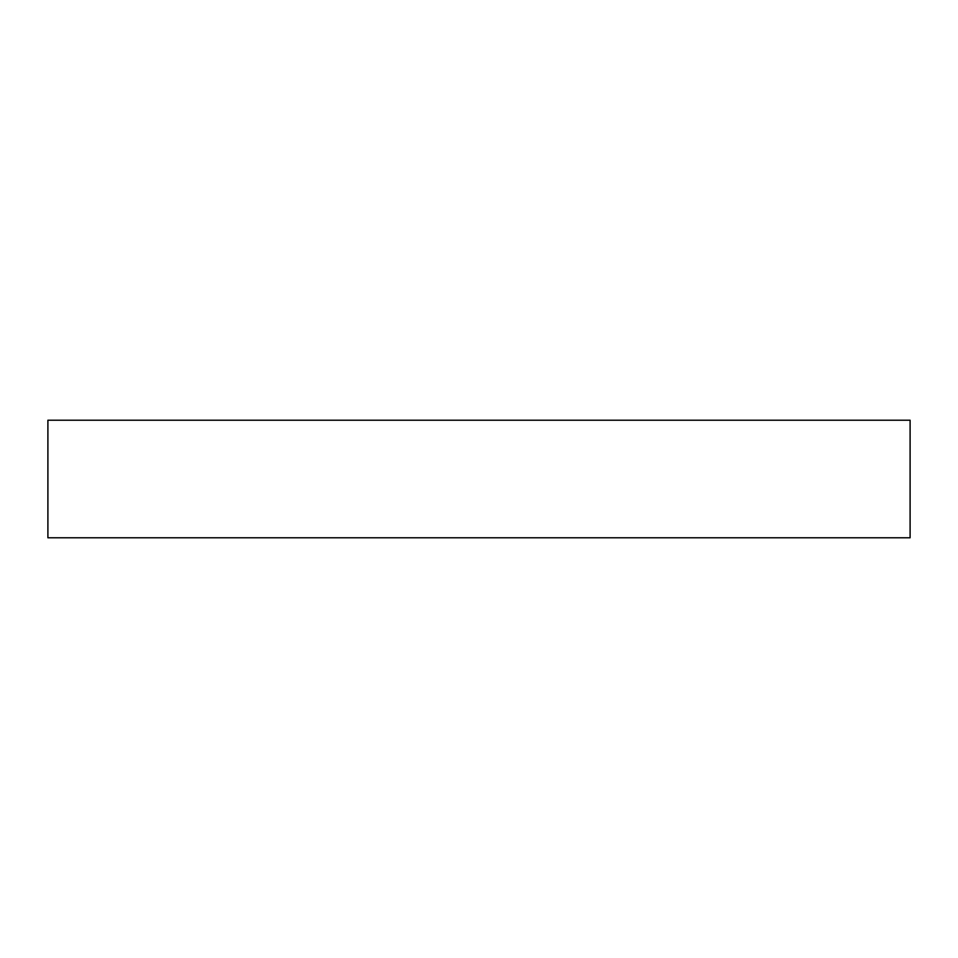 <?xml version="1.0" encoding="UTF-8"?>
<svg xmlns="http://www.w3.org/2000/svg" width="958" height="958" viewBox="0 0 958 958"><rect width="100%" height="100%" fill="white"/><g stroke="black" fill="none" stroke-linecap="round" stroke-linejoin="round"><path stroke-width="1.44" d="M47.9 537.785L910.1 537.785L910.1 420.215L47.9 420.215L47.9 537.785"/></g></svg>
